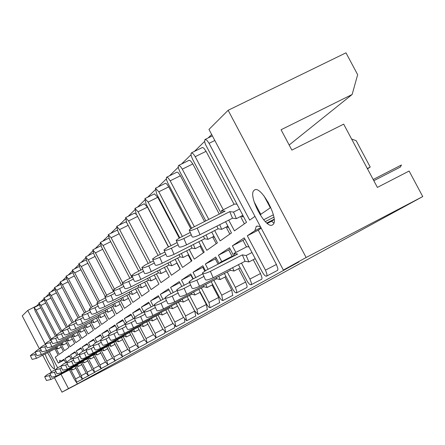 <?xml version="1.0" encoding="UTF-8"?>
<svg xmlns="http://www.w3.org/2000/svg" width="445" height="445" viewBox="0 0 445 445"><rect width="100%" height="100%" fill="white"/><g stroke="black" fill="none" stroke-linecap="round" stroke-linejoin="round"><path stroke-width="0.67" d="M401.44 164.956L400.372 167.053L373.822 180.715M64.186 359.805L59.624 362.169L59.741 360.183L61.365 360.995L63.913 359.282L65.738 362.781M45.012 353.964C48.466 362.625 51.581 367.626 54.357 368.977L54.373 368.966C54.696 365.707 52.399 360.278 47.493 352.685M254.279 190.187C247.097 194.593 265.954 230.237 272.618 224.825L272.796 224.697C279.933 220.258 260.831 184.419 254.379 190.115L254.279 190.187M260.909 227.595L254.879 230.682L256.27 226.383L258.011 226.06L260.542 226.906M211.659 134.512L208.193 137.911M204.617 141.415L194.426 151.4M190.994 154.76L181.56 163.999M178.267 167.231L169.517 175.803M166.347 178.907L158.214 186.872M155.16 189.87L147.584 197.285M144.636 200.172L137.577 207.092M134.729 209.884L128.132 216.348M125.379 219.046L119.204 225.092M116.54 227.701L110.755 233.369M108.168 235.9L102.739 241.218M100.236 243.676L95.135 248.672M92.705 251.052L87.91 255.753M85.546 258.067L81.029 262.494M78.732 264.742L74.471 268.913M72.235 271.105L68.219 275.043M66.038 277.174L62.244 280.895M60.12 282.976L56.532 286.491M54.462 288.516L51.069 291.842M49.05 293.822L45.835 296.971M43.866 298.901L40.818 301.888M38.893 303.774L36.763 305.86L27.729 310.426L45.462 344.452M208.966 129.423L228.129 110.288L306.138 257.499L283.37 270.054L208.966 129.423M60.998 374.256L68.469 388.591L61.989 392.167L125.501 358.904L422.75 196.568L409.116 171.036L377.393 187.412L343.674 124.149L291.864 150.099L281.062 129.751L352.14 94.496L357.652 74.682L345.982 52.833L228.129 110.288M39.455 348.919L22.25 315.9L27.729 310.426M267.317 223.435L271.567 221.26L273.831 223.034M61.989 392.167L54.435 377.672M51.375 371.803L42.703 355.155M235.844 252.415L232.373 245.84L244.233 237.853L262.266 271.973C263.985 274.999 265.415 276.389 266.555 276.156L266.967 275.411L266.872 273.859L265.465 270.143L276.401 264.447L258.267 230.165L261.221 228.185M276.401 264.447L277.869 268.608L277.808 269.993L277.28 270.532M246.463 246.953L242.998 240.389L244.9 239.115M238.425 264.675L247.531 281.835L249.506 284.288L251.008 284.839L251.386 284.138L251.28 282.647L249.906 279.054L260.509 273.53L253.211 259.713M260.509 273.53L261.944 277.552L261.899 278.876L261.426 279.377M232.073 256.309L228.713 249.951L230.148 248.989M224.369 273.441L233.158 290.023L235.049 292.404L236.473 292.955L236.785 291.28L235.361 287.381L245.646 282.024L238.603 268.68M245.646 282.024L247.053 285.918L247.025 287.186L246.591 287.654M218.089 264.135L215.336 258.912L216.348 258.228M211.186 281.657L219.68 297.699L221.499 300.013L222.85 300.564L221.732 295.191L231.717 289.984L224.914 277.079M231.717 289.984L232.691 295.408M204.733 271.061L202.764 267.323L203.41 266.894M198.804 289.372L207.025 304.908L208.772 307.161L210.057 307.706L208.933 302.517L218.64 297.46L212.059 284.967M218.64 297.46L219.63 302.695M192.913 278.987L190.938 275.244L191.255 275.032M187.15 296.631L194.576 310.743L198.019 314.426L196.896 309.414L206.335 304.491L199.961 292.387M206.335 304.491L207.337 309.548M181.783 286.485L179.819 282.686M176.164 303.473L183.362 317.168L186.672 320.767L185.554 315.911L194.738 311.116L188.563 299.374M194.738 311.116L195.75 316.011M184.603 319.176L184.809 322.113M174.507 325.862L174.457 327.887M164.822 331.942L164.65 333.355M155.572 337.566L155.349 338.539M146.744 342.811L146.516 343.468M138.328 347.701L138.111 348.157M121.496 337.499L127.576 349.114L130.296 352.245L130.107 352.618M122.664 356.517L122.481 356.873M115.372 360.595L115.199 360.934M108.402 364.494L108.241 364.817M101.733 368.221L101.582 368.527M95.352 371.786L95.213 372.081M89.239 375.207L89.106 375.485M69.431 369.862L74.471 379.529L77.458 383.885L298.973 261.899L283.37 270.054M271.567 221.26L274.148 219.53M265.465 270.143L247.303 235.783L254.879 230.682M247.303 235.783L258.267 230.165M232.373 245.84L242.998 240.389M221.771 261.615L218.406 255.241L229.503 247.77L233.853 256.014M218.406 255.241L228.713 249.951M208.082 269.286L205.323 264.052L215.725 257.049L219.168 263.579M205.323 264.052L215.336 258.912M195.772 277.513L193.041 272.323L202.809 265.748L205.401 270.677M193.041 272.323L202.764 267.323M184.186 285.245L181.482 280.111L190.671 273.92L193.247 278.815M181.482 280.111L190.938 275.244M173.261 292.526L170.591 287.442L179.252 281.613L181.81 286.474M170.591 287.442L179.791 282.703M162.942 299.396L160.306 294.368L168.483 288.861L171.019 293.683M160.306 294.368L169.022 289.879M153.186 305.887L150.582 300.92L158.314 295.708L160.829 300.492M150.582 300.92L158.821 296.67M143.941 312.028L141.371 307.122L148.697 302.188L151.183 306.922M141.371 307.122L149.175 303.095M134.779 317.096L132.632 313.002L139.585 308.324L142.044 313.007M132.632 313.002L140.036 309.18M126.397 322.514L124.339 318.587L130.941 314.142L133.372 318.781M124.339 318.587L131.37 314.96M118.459 327.743L116.451 323.899L122.731 319.671L125.001 324.01M116.451 323.899L123.137 320.45M110.927 332.76L108.942 328.961L114.921 324.933L116.946 328.805M108.942 328.961L115.305 325.668M103.757 337.566L101.777 333.783L107.479 329.94L109.425 333.661M101.777 333.783L107.846 330.646M96.91 342.144L94.946 338.384L100.386 334.718L102.289 338.361M94.946 338.384L100.737 335.385M90.374 346.516L88.416 342.778L93.617 339.279L95.497 342.878M88.416 342.778L93.951 339.919M84.116 350.699L82.175 346.983L87.148 343.635L89.022 347.217M82.175 346.983L87.465 344.246M78.125 354.693L76.201 351.005L80.962 347.801L82.82 351.366M76.201 351.005L81.263 348.385M72.385 358.52L70.477 354.86L75.033 351.789L76.885 355.338M70.477 354.86L75.327 352.351M66.75 361.952L64.981 358.559L69.359 355.616L71.194 359.137M64.981 358.559L69.637 356.15M228.724 220.108L234.409 230.866L246.536 222.316L205.406 144.302L204.628 141.543L204.917 139.558L212.371 135.859M260.075 214.802L270.31 207.776L264.057 195.972M214.824 140.498L209.067 143.329L249.673 220.108L254.968 216.376M227.462 226.394L227.668 227.517L228.418 227.128M242.002 215.758L242.208 216.993L243.359 216.315M260.82 214.423L254.067 201.663M36.763 305.86L36.913 306.143M116.896 230.321L117.43 230.338M125.501 221.966L126.58 222.372M134.59 213.144L136.648 214.64M144.213 203.816L147.451 207.114L138.072 211.787L134.935 208.405L136.131 213.656L158.103 255.447M180.091 269.153L176.921 263.129M168.427 246.981L147.451 207.114M154.404 193.925L157.769 197.296L148.129 202.086L144.875 198.631L146.071 204.071L168.599 246.892M191.411 261.176L188.118 254.929M179.235 238.058L157.769 197.296M165.223 183.423L165.852 183.362L166.814 184.085L168.727 186.867L158.809 191.789L155.433 188.252L156.623 193.898L179.741 237.797M203.432 252.704L200.011 246.219M190.749 228.647L168.727 186.867M176.732 172.26L177.399 172.187L178.406 172.927L180.386 175.775L170.174 180.831L168.204 177.972L166.814 177.166L166.302 177.933L166.569 179.936L167.843 183.079L191.589 228.135M216.214 243.693L212.66 236.951M204.533 221.549L180.386 175.775M188.992 160.367L190.477 160.762L192.807 163.955L182.283 169.156L180.537 166.53L178.79 165.395L178.234 166.213L178.489 168.299L179.797 171.553L205.829 220.892M229.843 234.087L226.138 227.067M219.279 214.084L192.807 163.955M202.086 147.662L202.853 147.556L203.955 148.324L206.074 151.328L195.221 156.679L193.408 153.987L191.584 152.83L190.972 153.697L191.216 155.872L192.563 159.243L221.054 213.188M244.4 223.824L240.534 216.504M234.087 204.316L206.074 151.328M214.685 230.555L220.153 240.917L231.483 232.93L225.559 221.716M201.541 240.333L206.808 250.324L217.416 242.848L211.725 232.062M189.208 249.5L194.293 259.146L204.244 252.131L198.765 241.746M177.616 258.117L182.522 267.439L191.878 260.848L186.605 250.83M166.697 266.227L171.447 275.249L180.258 269.041L175.163 259.368M156.401 273.875L160.995 282.62L169.306 276.757L164.389 267.406M146.666 281.101L151.116 289.578L158.971 284.043L154.22 274.988M137.455 287.937L141.771 296.17L149.209 290.924L144.603 282.158M128.722 294.418L132.916 302.411L139.964 297.444L135.502 288.939M120.434 300.564L124.505 308.335L131.197 303.624L126.87 295.369M112.557 306.405L116.518 313.97L122.876 309.486L118.676 301.465M105.059 311.967L108.914 319.326L114.966 315.06L110.883 307.267M97.922 317.257L101.671 324.433L107.44 320.367L103.468 312.785M91.108 322.308L94.763 329.3L100.264 325.423L96.404 318.041M84.6 327.131L88.166 333.95L93.422 330.251L89.656 323.053M78.381 331.736L81.863 338.395L86.886 334.857L83.221 327.843M72.435 336.142L75.834 342.65L80.634 339.262L77.057 332.415M66.733 340.364L70.054 346.722L74.654 343.479L71.167 336.793M61.271 344.408L64.514 350.627L68.925 347.517L65.521 340.987M56.031 348.29L59.202 354.37L63.435 351.389L60.108 345.009M61.365 360.995L64.074 359.593M64.269 359.966L58.301 363.059L55.23 357.168L58.167 355.099L54.913 348.863M209.067 143.329L206.881 140.231L205.084 139.435M223.273 209.784L195.221 156.679M208.794 219.391L182.283 169.156M194.354 226.7L170.174 180.831M182.35 236.473L158.809 191.789M171.058 245.646L148.129 202.086M160.411 254.273L138.072 211.787M150.371 262.4L128.583 220.937L125.557 217.627L126.747 222.706L148.185 263.507M140.87 270.065L119.616 229.581L116.696 226.344L117.88 231.255L138.807 271.116M131.876 277.313L111.128 237.764L108.307 234.593L109.487 239.349L129.923 278.309M122.509 282.569L103.084 245.523L100.297 242.453L101.527 247.025L121.496 285.117M114.348 288.95L95.447 252.882L92.755 249.873L93.967 254.312L113.492 291.575M106.65 295.13L88.193 259.88L85.585 256.926L86.786 261.237L105.131 296.281M99.352 301.048L81.285 266.538L78.798 263.612L79.944 267.834L97.828 301.999M92.404 306.716L74.704 272.885L72.29 270.009L73.425 274.12L90.913 307.545M85.779 312.123L68.43 278.937L66.082 276.117L67.212 280.116L84.339 312.874M79.455 317.279L62.439 284.717L60.153 281.946L61.271 285.84L78.07 317.986M73.403 322.202L56.71 290.24L54.485 287.52L55.592 291.314L72.079 322.875M67.612 326.903L51.225 295.524L49.067 292.855L50.157 296.554L66.344 327.553M62.061 331.403L45.974 300.586L43.871 297.961L44.951 301.577L60.843 332.026M56.738 335.714L40.946 305.442L38.887 302.861L39.961 306.388L55.569 336.309M51.142 338.906L36.117 310.098L34.093 307.578L35.172 311.005L50.508 340.414M58.301 363.059L59.624 362.169M76.607 382.233L75.589 378.89L70.571 369.272M74.994 366.407L80.145 376.281L82.331 379.034L81.307 375.619L76.178 365.79M80.784 362.809L86.052 372.899L88.321 375.686L87.264 372.204L82.025 362.163M86.836 359.048L92.221 369.367L94.529 372.22L93.489 368.638L88.127 358.375M93.15 355.121L98.662 365.673L101.065 368.571L99.986 364.917L94.501 354.42M99.752 351.016L105.398 361.818L107.846 364.783L106.783 361.023L101.165 350.282M106.661 346.722L112.446 357.78L114.971 360.806L113.898 356.951L108.146 345.954M113.903 342.222L119.833 353.553L122.431 356.64L121.352 352.679L115.455 341.415M138.189 348.112L130.296 352.245L129.172 348.201L123.126 336.648M129.467 332.537L135.714 344.458L138.484 347.673L137.388 343.495L131.18 331.647M137.85 327.325L144.263 339.557L147.128 342.845L146.027 338.55L139.652 326.385M146.672 321.835L153.264 334.401L156.234 337.766L155.121 333.338L148.569 320.851M155.972 316.045L162.753 328.966L165.829 332.404L164.711 327.848L157.975 315.004M165.785 309.937L172.771 323.231L175.959 326.747L174.84 322.047L167.904 308.836M185.554 315.911L178.406 302.311M196.896 309.414L189.526 295.402M208.933 302.517L201.324 288.065M221.732 295.191L213.867 280.267M235.361 287.381L227.228 271.962M249.906 279.054L241.479 263.095M267.884 203.204L268.558 202.859M49.278 351.767L57.616 367.77M367.487 168.827L370.223 167.047L356.167 140.676L351.617 139.051M422.75 196.568L306.138 257.499M77.458 383.885L68.469 388.591M265.27 221.588L273.881 217.182M263.64 219.78L273.375 214.802M274.131 219.263L266.8 223.017M289.161 145.009L352.14 94.496M367.325 168.527L370.223 167.047M35.378 352.334L32.858 353.63L30.371 355.616L34.766 354.565L36.518 358.347L32.123 359.388L30.432 355.744M36.518 358.347L56.276 348.162L55.836 347.211M56.276 348.162L57.895 348.897L56.871 346.672M57.895 348.897L61.238 347.172M34.766 354.565L36.09 353.881M49.823 373.272L47.17 374.651L44.689 376.698L49.161 375.686L50.569 374.951M49.161 375.686L50.925 379.496L46.447 380.497L44.756 376.843M50.925 379.496L70.844 369.128L70.638 368.677M70.844 369.128L72.535 369.945L71.701 368.121M72.535 369.945L75.917 368.182M40.373 348.446L37.675 349.831L35.149 351.845L39.644 350.766L41.43 354.632L36.935 355.694L35.211 351.978M41.43 354.632L61.582 344.246L61.126 343.251M61.582 344.246L63.257 344.981L62.205 342.695M63.257 344.981L66.683 343.217M39.644 350.766L41.101 350.015M45.596 344.38L42.698 345.871L40.128 347.907L44.728 346.805L46.553 350.755L41.947 351.845L40.195 348.051M46.553 350.755L67.117 340.169L66.639 339.123M67.117 340.169L68.847 340.903L67.768 338.545M68.847 340.903L72.363 339.09M44.728 346.805L46.33 345.982M51.047 340.141L47.938 341.738L45.323 343.801L50.04 342.672L51.898 346.711L47.181 347.829L45.396 343.957M51.898 346.711L72.891 335.908L72.396 334.818M72.891 335.908L74.682 336.643L73.575 334.212M74.682 336.643L78.298 334.779M50.04 342.672L51.798 341.771M56.749 335.708L53.411 337.416L50.752 339.507L55.592 338.356L57.488 342.483L52.649 343.629L50.83 339.674M57.488 342.483L78.926 331.453L78.409 330.312M78.926 331.453L80.784 332.187L79.638 329.678M80.784 332.187L84.494 330.279M55.592 338.356L57.511 337.371M62.717 331.063L59.14 332.899L56.432 335.018C56.854 335.591 58.512 335.196 61.393 333.839L63.329 338.067C60.448 339.424 58.796 339.813 58.367 339.235L56.515 335.196M63.329 338.067L85.24 326.802L84.695 325.601M85.24 326.802L87.159 327.531L85.985 324.939M87.159 327.531L90.975 325.573M61.393 333.839L63.496 332.76M68.975 326.202L65.131 328.171L62.378 330.318C62.801 330.908 64.497 330.507 67.473 329.111L69.448 333.439C66.477 334.835 64.781 335.235 64.353 334.64L62.467 330.507M69.448 333.439L91.842 321.93L91.275 320.673M91.842 321.93L93.839 322.658L92.627 319.977M93.839 322.658L97.761 320.639M67.473 329.111L69.765 327.932M75.544 321.101L71.411 323.22L68.608 325.395C69.031 326.001 70.777 325.59 73.842 324.149L75.861 328.588C72.796 330.029 71.055 330.435 70.627 329.817L68.702 325.595M75.861 328.588L98.768 316.823L98.167 315.505M98.768 316.823L100.837 317.552L99.585 314.776M100.837 317.552L104.875 315.472M73.842 324.149L76.345 322.864M82.442 315.75L78.003 318.025L75.144 320.228C75.567 320.856 77.358 320.433 80.523 318.948L82.586 323.498C79.427 324.983 77.636 325.401 77.208 324.761L75.244 320.445M82.586 323.498L106.027 311.472L105.398 310.076M106.027 311.472L108.18 312.19L106.889 309.314M108.18 312.19L112.346 310.054M80.523 318.948L83.26 317.546M55.174 369.784L52.343 371.252L49.818 373.327L54.396 372.298L55.948 371.492M54.396 372.298L56.198 376.192L51.614 377.215L49.89 373.483M56.198 376.192L76.523 365.612L76.306 365.139M76.523 365.612L78.27 366.435L77.413 364.561M78.27 366.435L81.735 364.627M60.765 366.135L57.739 367.709L55.174 369.812L59.864 368.76L61.566 367.876M59.864 368.76L61.699 372.738L57.005 373.783L55.247 369.979M61.699 372.738L82.442 361.946L82.219 361.451M82.442 361.946L84.25 362.77L83.376 360.851M84.25 362.77L87.81 360.917M66.611 362.33L63.374 364.01L60.765 366.14L65.576 365.061L67.434 364.099M65.576 365.061L67.445 369.133L62.634 370.201L60.848 366.318M67.445 369.133L88.627 358.119L88.388 357.596M88.627 358.119L90.496 358.948L89.601 356.968M90.496 358.948L94.151 357.046M72.73 358.342L69.264 360.139L66.611 362.302C67.056 362.914 68.697 362.547 71.545 361.201L73.575 360.144M71.545 361.201L73.453 365.367C70.61 366.713 68.964 367.075 68.519 366.457L66.694 362.491M73.453 365.367L95.091 354.114L94.841 353.569M95.091 354.114L97.032 354.949L96.109 352.913M97.032 354.949L100.787 352.991M79.143 354.164L75.427 356.095L72.724 358.286C73.169 358.92 74.86 358.542 77.792 357.157L80.011 356.006M77.792 357.157L79.738 361.423C76.813 362.809 75.122 363.181 74.671 362.541L72.819 358.486M79.738 361.423L101.849 349.926L101.593 349.358M101.849 349.926L103.863 350.76L102.917 348.669M103.863 350.76L107.723 348.752M85.868 349.787L81.88 351.856L79.132 354.081C79.577 354.732 81.313 354.348 84.333 352.924L86.758 351.667M84.333 352.924L86.324 357.291C83.304 358.72 81.574 359.098 81.124 358.436L79.232 354.292M86.324 357.291L108.93 345.543L108.663 344.942M108.93 345.543L111.022 346.377L110.049 344.224M111.022 346.377L114.999 344.308M92.933 345.192L88.65 347.411L85.846 349.664C86.297 350.343 88.077 349.954 91.197 348.485L93.845 347.111M91.197 348.485L93.233 352.963C90.118 354.431 88.333 354.821 87.882 354.131L85.952 349.898M93.233 352.963L116.356 340.942L116.073 340.314M116.356 340.942L118.531 341.782L117.53 339.557M118.531 341.782L122.625 339.652M89.701 310.12L84.923 312.562L82.014 314.799C82.431 315.449 84.272 315.016 87.543 313.486L89.656 318.153C86.391 319.682 84.544 320.116 84.122 319.449L82.119 315.032M89.656 318.153L113.653 305.843L112.997 304.38M113.653 305.843L115.895 306.56L114.56 303.579M115.895 306.56L120.189 304.352M87.543 313.486L90.53 311.956M97.344 304.196L92.198 306.828L89.234 309.086C89.645 309.764 91.542 309.32 94.93 307.74L97.088 312.535C93.711 314.114 91.809 314.554 91.392 313.864L89.345 309.336M97.088 312.535L121.674 299.93L120.979 298.384M121.674 299.93L124.005 300.636L122.625 297.544M124.005 300.636L128.438 298.361M94.93 307.74L98.189 306.071M105.404 297.95L99.858 300.781L96.838 303.067C97.244 303.779 99.202 303.318 102.706 301.688L104.92 306.611C101.415 308.246 99.463 308.702 99.051 307.979L96.96 303.345M104.92 306.611L130.118 293.706L129.389 292.07M130.118 293.706L132.554 294.401L131.119 291.18M132.554 294.401L137.132 292.048M102.706 301.688L106.266 299.863M100.359 340.358L95.747 342.745L92.899 345.031C93.344 345.737 95.18 345.337 98.401 343.818L101.293 342.322M98.401 343.818L100.481 348.413C97.266 349.926 95.43 350.326 94.98 349.609L93.016 345.281M100.481 348.413L124.149 336.12L123.855 335.452M124.149 336.12L126.413 336.954L125.384 334.662M126.413 336.954L130.63 334.762M108.185 335.274L103.212 337.844L100.314 340.158C100.754 340.898 102.645 340.481 105.971 338.918L109.131 337.282M105.971 338.918L108.102 343.635C104.775 345.198 102.89 345.604 102.439 344.858L100.437 340.431M108.102 343.635L132.343 331.047L132.032 330.346M132.343 331.047L134.696 331.881L133.639 329.511M134.696 331.881L139.051 329.617M116.434 329.912L111.072 332.688L108.113 335.029C108.552 335.797 110.499 335.374 113.948 333.761L117.391 331.976M113.948 333.761L116.123 338.601C112.68 340.219 110.733 340.636 110.293 339.858L108.246 335.324M116.123 338.601L140.965 325.707L140.631 324.967M140.965 325.707L143.418 326.541L142.328 324.088M143.418 326.541L147.912 324.205M113.92 291.358L107.935 294.412L104.859 296.726C105.254 297.466 107.273 296.993 110.905 295.302L113.175 300.369C109.542 302.055 107.523 302.528 107.123 301.771L104.987 297.021M113.175 300.369L139.018 287.136L138.25 285.406M139.018 287.136L141.566 287.82L140.08 284.472M141.566 287.82L146.305 285.395M110.905 295.302L114.799 293.316M122.931 284.383L116.462 287.681L113.325 290.023C113.709 290.802 115.795 290.312 119.572 288.56L121.897 293.772C118.12 295.524 116.039 296.008 115.65 295.219L113.469 290.346M121.897 293.772L148.419 280.205L147.612 278.37M148.419 280.205L151.083 280.873L149.542 277.38M151.083 280.873L155.989 278.359M119.572 288.56L123.821 286.391M132.477 277.007L125.479 280.572L122.286 282.937C122.653 283.749 124.8 283.248 128.733 281.429L131.119 286.797C127.192 288.616 125.039 289.111 124.667 288.282L122.442 283.281M131.119 286.797L158.364 272.874L157.502 270.922M158.364 272.874L161.151 273.525L159.549 269.876M161.151 273.525L166.235 270.922M128.733 281.429L133.389 279.054M125.145 324.249L119.343 327.253L116.334 329.628C116.768 330.429 118.771 329.995 122.347 328.321L126.113 326.374M122.347 328.321L124.578 333.299C121.007 334.968 118.999 335.402 118.565 334.584L116.479 329.94M124.578 333.299L150.043 320.083L149.698 319.299M150.043 320.083L152.607 320.912L151.484 318.375M152.607 320.912L157.257 318.498M134.351 318.275L128.077 321.518L125.012 323.921C125.434 324.761 127.504 324.316 131.214 322.586L135.325 320.456M131.214 322.586L133.506 327.704C129.79 329.434 127.721 329.873 127.298 329.022L125.167 324.266M133.506 327.704L159.627 314.148L159.26 313.319M159.627 314.148L162.308 314.971L161.146 312.34M162.308 314.971L167.12 312.473M144.091 311.951L137.305 315.461L134.184 317.886C134.59 318.77 136.726 318.314 140.592 316.517L145.087 314.192M140.592 316.517L142.934 321.785C139.074 323.582 136.938 324.032 136.526 323.137L134.351 318.264M142.934 321.785L169.756 307.879L169.367 306.994M169.756 307.879L172.56 308.691L171.364 305.965M172.56 308.691L177.549 306.104M142.611 269.175L135.035 273.035L131.776 275.422C132.121 276.278 134.346 275.761 138.445 273.87L140.898 279.404C136.799 281.296 134.574 281.807 134.223 280.934L131.942 275.805M140.898 279.404L168.894 265.103L167.982 263.028M168.894 265.103L171.815 265.737L170.151 261.927M171.815 265.737L177.099 263.04M138.445 273.87L143.54 271.272M153.392 260.859L145.17 265.042L141.849 267.451C142.166 268.352 144.469 267.818 148.752 265.849L151.267 271.556C146.989 273.53 144.686 274.053 144.364 273.135L142.033 267.868M151.267 271.556L180.064 256.865L179.101 254.651M180.064 256.865L183.14 257.471L181.399 253.478M183.14 257.471L188.624 254.668M148.752 265.849L154.337 263.006M164.878 252.004L155.939 256.543L152.563 258.973C152.846 259.925 155.227 259.374 159.71 257.316L162.297 263.218C157.819 265.276 155.433 265.815 155.144 264.842L152.763 259.424M162.297 263.218L191.94 248.11L190.916 245.74M191.94 248.11L195.177 248.688L193.364 244.494M201.279 246.508L200.862 245.785M195.177 248.688L200.89 245.773M159.71 257.316L165.84 254.201M154.415 305.248L147.072 309.047L143.891 311.5C144.28 312.429 146.488 311.962 150.516 310.093L155.433 307.551M150.516 310.093L152.919 315.522C148.903 317.391 146.689 317.852 146.294 316.907L144.074 311.912M152.919 315.522L180.475 301.237L180.064 300.303M180.475 301.237L183.418 302.044L182.177 299.207M183.418 302.044L188.591 299.363M165.39 298.133L157.43 302.244L154.187 304.725C154.554 305.709 156.84 305.226 161.04 303.284L166.43 300.497M161.04 303.284L163.51 308.88C159.316 310.827 157.024 311.3 156.651 310.299L154.382 305.175M163.51 308.88L191.84 294.201L191.4 293.205M191.84 294.201L194.927 294.996L193.642 292.042M194.927 294.996L200.3 292.209M177.066 290.563L168.427 295.024L165.123 297.527C165.462 298.567 167.826 298.072 172.226 296.047L178.134 292.994M172.226 296.047L174.763 301.827C170.368 303.852 167.999 304.336 167.654 303.279L165.34 298.022M174.763 301.827L203.905 286.73L203.443 285.662M203.905 286.73L207.159 287.509L205.824 284.433M207.159 287.509L212.743 284.611M177.143 242.558L167.415 247.492L163.971 249.934C164.211 250.952 166.68 250.385 171.386 248.232L174.051 254.329C169.35 256.481 166.875 257.038 166.63 256.009L164.188 250.435M174.051 254.329L204.589 238.781L203.493 236.245M204.589 238.781L207.999 239.327L206.107 234.921M214.429 237.185L214.062 237.369L213.589 236.479M213.861 236.34L214.062 237.369L214.395 237.129M207.999 239.327L213.956 236.289M171.386 248.232L178.122 244.811M190.271 232.462L179.658 237.836L176.153 240.289C176.337 241.374 178.907 240.784 183.852 238.531L186.594 244.845C181.649 247.097 179.079 247.676 178.89 246.575L176.392 240.84M186.594 244.845L218.083 228.825L216.915 226.105M218.083 228.825L221.693 229.331L219.708 224.692M228.357 227.022L227.668 227.517L227.156 226.549M221.693 229.331L227.907 226.166M183.852 238.531L191.267 234.771M236.979 204.244L234.671 204.021L221.376 210.741L225.087 211.147L192.746 227.512L189.192 229.97C189.303 231.122 191.973 230.516 197.191 228.146L200.011 234.693C194.799 237.063 192.129 237.658 192.006 236.479L189.453 230.577M200.011 234.693L232.518 218.184L229.742 211.659L233.553 212.076L239.521 209.05M232.518 218.184L236.34 218.64L233.553 212.076M243.304 216.203L242.208 216.993L241.652 215.936M267.401 202.286L268.051 201.958M236.34 218.64L242.842 215.33M197.191 228.146L229.742 211.659M221.376 210.741L222.177 212.621M189.526 282.492L180.125 287.342L176.76 289.862C177.066 290.969 179.519 290.463 184.124 288.343L190.616 284.989M184.124 288.343L186.733 294.317C182.133 296.431 179.674 296.932 179.363 295.808L176.999 290.407M186.733 294.317L216.743 278.776L216.253 277.636M216.743 278.776L220.175 279.538L218.79 276.323M220.175 279.538L225.993 276.523M202.848 273.87L192.596 279.154L189.175 281.685C189.431 282.864 191.979 282.347 196.823 280.127L203.96 276.44M196.823 280.127L199.505 286.307C194.665 288.521 192.118 289.033 191.856 287.837L189.436 282.286M199.505 286.307L230.432 270.299L229.909 269.08M230.432 270.299L234.059 271.033L232.618 267.679M220.731 262.772L219.852 262.6L220.075 263.112M233.403 256.242L232.513 256.081L219.852 262.6M234.059 271.033L240.128 267.89M234.843 255.502L233.942 253.394L237.669 254.045L205.924 270.399L202.447 272.946C202.642 274.209 205.29 273.675 210.39 271.344L242.341 254.868L245.062 261.243L248.894 261.949L246.163 255.536L242.341 254.868M210.39 271.344L213.155 277.747C208.054 280.072 205.406 280.595 205.206 279.31L202.736 273.608M248.16 246.869L248.783 246.463M249.078 247.014L246.992 246.68L233.942 253.394M213.155 277.747L245.062 261.243M248.894 261.949L255.235 258.667M246.163 255.536L251.992 252.526M40.69 307.779L36.117 310.098M75.589 378.89L80.239 376.459M45.713 303.028L40.946 305.442M50.953 298.072L45.974 300.586M56.42 292.899L51.225 295.524M62.139 287.498L56.71 290.24M68.118 281.852L62.439 284.717M74.382 275.939L68.43 278.937M80.946 269.742L74.704 272.885M87.837 263.245L81.285 266.538M95.074 256.426L88.193 259.88M102.695 249.25L95.447 252.882M110.716 241.696L103.084 245.523M119.182 233.736L111.128 237.764M128.127 225.326L119.616 229.581M137.594 216.442L128.583 220.937M81.307 375.619L86.152 373.082M87.264 372.204L92.326 369.561M93.489 368.638L98.773 365.879M99.986 364.917L105.51 362.03M106.783 361.023L112.568 358.003M113.898 356.951L119.955 353.786M121.352 352.679L127.709 349.358M129.172 348.201L135.847 344.714M137.388 343.495L144.408 339.83M146.027 338.55L153.419 334.69M155.121 333.338L162.915 329.272M164.711 327.848L172.944 323.554M174.84 322.047L183.546 317.502M373.183 179.513L401.301 165.051M256.843 226.116L256.164 226.461M254.902 189.848L254.379 190.115M34.109 307.562L39.288 304.942M76.623 382.216L83.293 378.728M38.887 302.861L44.283 300.136M43.871 297.961L49.49 295.124M49.067 292.855L54.93 289.895M54.485 287.52L60.615 284.433M60.153 281.946L66.555 278.72M66.082 276.117L72.78 272.746M72.29 270.009L79.31 266.483M78.798 263.612L86.158 259.913M85.629 256.893L93.355 253.021M92.805 249.84L100.926 245.768M100.353 242.414L108.786 238.197M108.307 234.593L116.952 230.276M116.696 226.344L125.568 221.916M125.557 217.627L134.663 213.094M134.935 208.405L144.291 203.754M144.875 198.631L154.493 193.859M155.433 188.252L165.323 183.351M166.658 177.216L176.843 172.176M178.623 165.451L189.119 160.272M191.406 152.885L202.23 147.556M82.347 379.018L89.15 375.458M88.321 375.686L95.263 372.053M94.551 372.204L101.638 368.499M101.065 368.571L108.296 364.783M107.868 364.767L115.261 360.901M114.994 360.789L122.547 356.84M122.464 356.617L130.185 352.579M138.517 347.651L146.605 343.423M147.167 342.822L155.444 338.489M156.273 337.733L164.756 333.299M165.874 332.37L174.573 327.826M176.009 326.713L184.936 322.047M186.728 320.723L195.889 315.939M198.081 314.381L207.492 309.464M210.129 307.656L219.802 302.6M222.928 300.509L232.885 295.308M236.562 292.888L246.814 287.537M251.108 284.767L261.677 279.249M266.666 276.072L277.569 270.382"/></g></svg>
